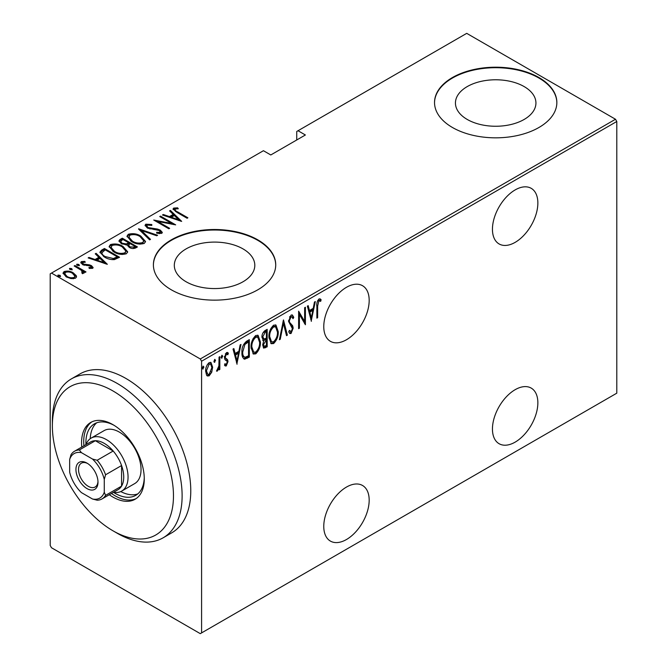 <?xml version="1.0" encoding="UTF-8"?>
<svg xmlns="http://www.w3.org/2000/svg" width="667" height="667" viewBox="0 0 667 667"><rect width="100%" height="100%" fill="white"/><g stroke="black" fill="none" stroke-linecap="round" stroke-linejoin="round"><path stroke-width="1" d="M346.473 287.302A32.116 18.543 120 0 0 325.496 315.599A32.116 18.543 120 0 0 330.423 341.329A32.116 18.543 120 0 0 346.473 339.745A32.116 18.543 120 0 0 367.45 311.447A32.116 18.543 120 0 0 362.531 285.709A32.116 18.543 120 0 0 346.473 287.302M515.157 189.92A32.116 18.543 120 0 0 494.172 218.217A32.116 18.543 120 0 0 499.099 243.947A32.116 18.543 120 0 0 515.157 242.354A32.116 18.543 120 0 0 536.135 214.057A32.116 18.543 120 0 0 531.207 188.327A32.116 18.543 120 0 0 515.157 189.92M515.157 389.686A32.116 18.543 120 0 0 494.172 417.984A32.116 18.543 120 0 0 499.099 443.713A32.116 18.543 120 0 0 515.157 442.121A32.116 18.543 120 0 0 536.135 413.823A32.116 18.543 120 0 0 531.207 388.094A32.116 18.543 120 0 0 515.157 389.686M346.473 487.068A32.116 18.543 120 0 0 325.496 515.366A32.116 18.543 120 0 0 330.423 541.104A32.116 18.543 120 0 0 346.473 539.511A32.116 18.543 120 0 0 367.45 511.214A32.116 18.543 120 0 0 362.531 485.484A32.116 18.543 120 0 0 346.473 487.068M186.101 281.757A40.245 23.237 0 0 0 229.965 286.793A40.245 23.237 0 0 0 254.811 265.324A40.245 23.237 0 0 0 243.021 248.899A40.245 23.237 0 0 0 199.158 243.864A40.245 23.237 0 0 0 174.312 265.324A40.245 23.237 0 0 0 186.101 281.757M467.233 119.451A40.245 23.237 0 0 0 511.097 124.487A40.245 23.237 0 0 0 535.934 103.018A40.245 23.237 0 0 0 524.154 86.585A40.245 23.237 0 0 0 480.29 81.549A40.245 23.237 0 0 0 455.444 103.018A40.245 23.237 0 0 0 467.233 119.451M452.443 127.489A61.164 35.318 0 0 0 519.101 135.143A61.164 35.318 0 0 0 556.853 102.518A61.164 35.318 0 0 0 538.944 77.547A61.164 35.318 0 0 0 472.286 69.893A61.164 35.318 0 0 0 434.525 102.518A61.164 35.318 0 0 0 452.443 127.489M556.853 102.768A61.164 35.318 0 0 0 538.944 78.047A61.164 35.318 0 0 0 472.486 70.343A61.164 35.318 0 0 0 434.525 102.768M171.311 289.803A61.164 35.318 0 0 0 237.969 297.457A61.164 35.318 0 0 0 275.729 264.832A61.164 35.318 0 0 0 257.812 239.862A61.164 35.318 0 0 0 191.154 232.199A61.164 35.318 0 0 0 153.393 264.832A61.164 35.318 0 0 0 171.311 289.803M275.721 265.074A61.164 35.318 0 0 0 257.812 240.353A61.164 35.318 0 0 0 191.354 232.658A61.164 35.318 0 0 0 153.393 265.074M201.584 632.9L200.283 633.65L51.501 547.749L50.208 545.506L50.208 273.82L51.501 273.07L200.283 358.971L615.499 119.251L616.792 121.494L616.792 393.18L201.584 632.9L201.584 361.214L200.283 358.971M211.722 372.236L209.155 375.838L207.345 375.971L206.587 375.213L205.661 371.211C205.494 367.951 206.662 365.082 209.155 362.615L210.972 362.464L212.648 367.175L211.722 372.236L211.005 371.827M219.827 356.678L219.827 369.451L219.051 369.902L219.051 368.017L217.292 371.135L216.525 371.144L218.893 365.891L219.051 357.12L219.827 356.678M225.371 359.955L226.338 360.505L224.804 359.246L224.487 357.454L226.447 352.626L227.755 352.576L228.364 353.252L227.831 354.744L226.472 354.185L225.263 356.937L225.488 358.029L227.672 359.83L227.981 361.614L226.246 365.966L225.254 365.958L224.487 365.166L225.029 363.757L226.271 364.39L227.205 362.131L226.972 361.097L225.688 360.172M224.737 363.874L226.271 364.39M227.831 354.744L225.338 353.894M224.395 356.436L224.621 357.529L226.797 358.904M248.466 355.828L248.466 356.628L243.797 358.688L244.664 359.188C242.638 358.154 241.737 355.895 241.954 352.418C241.587 348.032 243.113 344.314 246.54 341.254L249.325 339.645L249.325 357.128L244.664 359.188L243.964 358.963M262.656 340.237L263.715 340.762L261.939 337.327C261.814 334.759 262.765 332.558 264.782 330.724L267.184 329.34L267.184 346.815L263.732 348.132L262.715 345.064L263.715 340.762L263.031 340.554M283.483 319.927L287.369 335.159L286.518 335.651L283.383 323.345L280.257 339.27L279.406 339.753L283.483 319.927M304.636 307.712L305.411 307.262L305.411 324.746L299.4 314.44L299.4 328.214L298.624 328.664L298.624 311.181L304.636 321.461L304.636 307.712M317.642 306.053L317.642 317.684L316.867 318.134L316.867 306.328C316.408 303.735 317.108 301.284 318.959 298.991L320.293 298.974L321.135 299.758L320.66 301.376L318.901 300.817L317.642 306.053L316.867 305.611M320.66 301.376L318.634 300.233L318.034 300.317L318.901 300.817M616.792 121.494L201.584 361.214M311.431 321.269L307.354 306.145L308.204 305.653L309.446 310.539L313.223 308.354L314.465 302.034L315.316 301.551L311.172 321.119M291.07 315.099L292.396 315.024L293.772 317.359L293.013 318.684L291.904 316.883L291.054 316.9L289.303 320.869L289.628 322.403L292.688 325.796L293.188 328.172L291.045 333.492L289.887 333.542L288.728 331.866L289.453 330.373L291.137 331.641L292.413 328.689L288.528 321.294L291.07 315.099M289.195 330.899L291.137 331.641M278.247 331.616C278.506 336.043 276.972 340.012 273.645 343.53L271.219 343.713L268.926 337.077C268.668 332.641 270.218 328.681 273.57 325.196L275.938 325.037L278.247 331.616L277.439 331.149M260.388 341.921C260.655 346.348 259.121 350.325 255.786 353.843L253.36 354.019L251.075 347.382C250.817 342.946 252.359 338.986 255.719 335.509L258.079 335.343L260.388 341.921L259.588 341.454M237.102 364.182L233.025 349.058L233.867 348.566L235.118 353.452L238.894 351.276L240.137 344.947L240.979 344.464L236.843 364.032M221.261 357.729L221.961 358.129L221.186 357.12L221.961 355.219L222.736 356.228L221.561 358.162M214.082 361.873L214.782 362.281L214.007 361.272L214.782 359.363L215.558 360.372L214.374 362.306M202.443 368.601L203.135 369.001L202.359 367.992L203.135 366.091L203.91 367.1L202.735 369.026M615.499 119.251L466.717 33.35L296.74 131.482L296.74 139.978M76.255 275.654L76.538 276.697L75.513 278.197L71.127 278.623L66.266 276.888L63.023 273.086L64.065 271.586C67.45 270.66 70.51 271.077 73.253 272.853L76.255 275.654L76.455 277.172M74.937 265.533L86.001 271.919L85.226 272.369L83.592 271.427L84.15 272.703L82.516 273.72L81.783 272.786L82.75 272.103L82.441 273.628L81.516 270.41L74.162 265.983L74.937 265.533L74.937 266.433M82.741 262.373L83.317 264.099L89.428 264.841L91.446 265.649L93.13 267.559L92.613 268.326L89.278 268.434L88.878 267.567L91.537 267.125L91.537 268.126L90.72 266.133L82.6 264.574L80.782 262.473L81.366 261.597L84.784 261.356L85.268 262.256L82.741 262.373L82.374 263.915M101.651 250.108L104.436 248.499L119.576 257.245L114.365 259.621C110.43 259.688 107.12 258.821 104.436 257.02L99.925 252.176L101.651 250.108L101.651 251.109L104.436 249.5L104.436 248.499M122.294 238.194L137.427 246.932L135.734 247.916C133.433 248.866 131.257 248.674 129.215 247.34L126.997 244.906L121.344 243.697L118.943 240.904L119.893 239.578L122.294 238.194L122.294 239.195L122.978 239.586M138.594 228.781L157.612 235.276L156.77 235.768L141.412 230.524L150.5 239.386L149.658 239.87L138.594 229.081M159.746 216.567L160.522 216.116L175.663 224.862L157.712 221.444L169.643 228.331L168.868 228.781L153.735 220.043L171.652 223.445L159.746 216.567M175.179 209.004C174.912 210.197 175.796 211.189 177.814 211.989L187.886 217.801L187.11 218.251L176.888 212.348L173.036 208.988L173.687 208.071L177.605 207.829L178.297 208.771L175.988 208.788L174.854 209.505L175.513 211.522M51.501 273.07L263.432 150.709L270.785 154.961L305.386 134.984L298.032 130.732M181.674 221.386L162.465 214.999L163.307 214.507L169.41 216.592L173.187 214.415L169.576 210.897L170.418 210.405L181.674 221.386M145.79 224.179L151.801 224.529L151.809 225.413L147.324 225.087L146.773 225.938L148.149 227.572L157.487 229.056L160.288 230.107L162.306 232.408L161.681 233.383L156.795 233.242L156.595 232.283L160.222 232.424L160.639 231.841L160.222 233.425L159.58 230.59L147.349 228.006L145.064 225.263L145.79 224.179L145.79 225.179L148.816 224.837M140.854 236.135L145.523 241.479L144.28 243.43C139.578 244.647 135.351 244.03 131.616 241.554L126.997 236.201L128.289 234.284C132.958 233.091 137.144 233.708 140.854 236.135L140.854 237.068M123.003 246.448L127.672 251.784L126.422 253.735C121.719 254.961 117.5 254.335 113.757 251.868L109.138 246.507L110.439 244.589C115.099 243.397 119.285 244.014 123.003 246.448L123.003 247.374M107.345 264.299L88.136 257.912L88.978 257.429L95.073 259.505L98.849 257.329L95.248 253.81L96.09 253.318L107.345 264.299M78.914 264.465L79.398 265.641L77.364 265.366L76.88 264.19L78.914 264.465L79.265 265.708M76.655 264.532L76.88 264.991M71.736 268.618L72.219 269.793L70.185 269.51L69.693 268.334L71.736 268.618L72.078 269.852M69.476 268.676L69.693 269.135M60.088 275.338L60.572 276.513L58.538 276.23L58.054 275.054L60.088 275.338L60.439 276.572M57.829 275.396L58.054 275.863M173.178 209.521L173.687 208.071M173.687 209.071L177.605 208.829M177.605 208.754L177.605 207.829M163.307 215.291L163.307 214.507M169.41 217.367L169.41 216.592M169.651 217.45L173.187 215.408L173.187 214.415M170.218 211.522L170.418 210.405M170.418 211.406L180.382 221.119M171.352 217.259L178.664 219.76L174.337 215.541L171.352 217.259L171.352 218.034M178.664 220.535L178.664 219.76M160.522 217.017L160.522 216.116M171.652 223.545L173.37 224.537M157.712 222.336L157.712 221.444M156.003 221.352L157.712 221.686M171.652 224.195L171.652 223.445M151.801 225.404L151.801 224.529M146.773 225.938L147.407 228.039M148.149 228.414L148.149 227.572M149.95 229.039L149.95 228.247M157.487 229.865L157.487 229.056M160.238 231.074L160.288 230.107M160.288 231.099L162.189 232.891M159.021 233.667L160.222 233.425M145.164 225.805L145.79 225.179M139.695 230.157L141.412 230.74M149.858 239.753L141.412 231.524L141.412 230.524M141.579 237.577L145.473 241.963M127.055 236.735L128.289 235.276L128.289 234.284M128.289 235.276L132.291 234.526M132.391 241.988L132.391 241.112C135.434 243.088 138.869 243.563 142.688 242.555L143.755 240.829L140.087 236.593C137.06 234.626 133.658 234.15 129.882 235.159L128.739 237.902L130.94 241.154M139.87 244.18L142.688 243.555L143.755 240.829M142.688 243.555L142.688 242.555M128.739 236.91L132.391 241.112M128.698 242.888L130.157 243.738M135.101 246.59L136.56 247.432M119.043 241.421L119.893 240.579L119.893 239.578M119.893 240.579L122.294 239.195M126.038 244.997L128.698 243.788L128.698 242.788L123.07 239.536L121.919 240.203L120.694 241.512L122.128 243.255L126.363 243.93L128.698 242.788M120.694 241.512L121.386 243.722M132.75 248.549L135.101 247.482L135.101 246.482L130.248 243.68L129.723 243.989L128.556 245.223L129.965 246.882L134.034 247.098L135.101 246.482M128.556 245.223L129.206 247.34M134.034 248.099L134.034 247.098M129.965 247.732L129.965 246.882M126.363 244.922L126.363 243.93M122.128 244.105L122.128 243.255M123.72 247.882L127.614 252.268M109.196 247.048L110.439 245.589L110.439 244.589M110.439 245.589L114.441 244.839M114.541 252.293L114.541 251.417C117.584 253.393 121.01 253.877 124.829 252.86L125.896 251.142L122.228 246.898C119.201 244.939 115.8 244.456 112.023 245.464L110.889 248.216L113.082 251.459M122.011 254.494L124.829 253.86L125.896 251.142M124.829 253.86L124.829 252.86M110.889 247.215L114.541 251.417M104.436 249.5L105.128 249.9M117.242 256.895L118.709 257.737M100 252.71L101.651 251.109M111.998 259.655L116.608 258.162L117.242 257.796L117.242 256.795L105.211 249.85L101.793 252.851L101.793 253.852L103.685 256.562M113.39 259.53L113.39 258.529L117.242 256.795M105.219 257.454L105.219 256.57L113.39 258.529M101.959 252.168C101.718 253.91 102.801 255.378 105.219 256.57M88.978 258.204L88.978 257.429M95.073 260.288L95.073 259.505M95.314 260.372L98.849 258.329L98.849 257.329M95.89 254.435L96.09 253.318M96.09 254.319L106.053 264.04M97.023 260.172L104.335 262.673L100.008 258.454L97.023 260.172L97.023 260.955M104.335 263.448L104.335 262.673M80.915 262.998L81.366 261.597M81.366 262.598L83.242 262.189M84.784 262.181L84.784 261.356M82.741 263.365L83.317 265.091M83.317 264.941L83.317 264.099M84.601 265.374L84.601 264.574M86.76 265.591L86.76 264.641M89.428 265.674L89.428 264.841M91.262 266.55L91.446 265.649M91.446 266.65L92.971 268.026M76.88 265.191L78.914 265.466M80.974 270.018L83.592 271.527M84.025 273.162L83.592 271.427M69.693 269.335L71.736 269.61M63.107 273.62L64.065 272.586L64.065 271.586M64.065 272.586L66.55 271.978M73.253 273.803L73.253 272.853M73.253 273.854L76.255 276.655M67.034 277.305L67.034 276.438C69.16 277.789 71.527 278.114 74.162 277.414L74.937 276.238L72.47 273.295C70.368 271.944 68.017 271.636 65.424 272.369L64.616 274.596L65.975 276.713M73.062 278.781L74.162 278.406L74.937 276.238M74.162 278.406L74.162 277.414M64.616 273.595L67.034 276.438M58.054 276.055L60.088 276.338M316.867 317.234L317.642 317.684M319.86 298.808L321.135 299.758M320.268 299.258L319.81 300.825M319.793 300.875L318.634 300.233M318.034 300.317L317.525 300.842M307.562 306.028L308.579 310.038L309.446 310.539M312.981 308.496L312.631 310.272M311.139 317.842L310.789 319.626M312.823 310.38L311.964 309.88L308.979 311.606L310.472 317.459L311.331 317.959L312.823 310.38L309.838 312.106L311.331 317.959M308.979 311.606L309.838 312.106M304.552 321.411L304.552 323.595M298.624 313.99L299.4 314.44M298.624 327.764L299.4 328.214M298.624 311.806L303.777 320.96L304.636 321.461M291.946 314.874L293.772 317.359M292.905 316.858L292.505 317.55M291.904 316.883L291.037 316.383L290.187 316.4L291.054 316.9M290.187 316.4L289.495 317.042M288.569 320.443L289.303 320.869M288.528 321.244L289.628 322.403M288.761 321.903L292.688 325.796M291.829 325.296L292.321 327.672L293.188 328.172M291.546 331.307L290.178 332.991L291.045 333.492M290.178 332.991L289.478 333.175M283.066 321.177L286.502 334.667L287.369 335.159M282.716 322.961L283.383 323.345M279.581 338.878L280.257 339.27M275.488 339.736L272.778 343.038L273.645 343.53M272.778 343.038L270.794 343.405M275.496 324.846L277.364 330.348M268.951 336.193L269.701 336.627L271.544 341.837L273.603 341.762C276.38 338.928 277.664 335.693 277.464 332.066L275.596 326.847L274.729 326.346L272.736 326.471L270.902 328.372M268.943 337.852L270.677 341.337L271.544 341.837M272.736 326.471L273.603 326.972C270.802 329.765 269.501 332.983 269.701 336.627M275.596 326.847L273.603 326.972M266.316 329.84L266.316 331.524M266.316 338.127L266.316 339.82M266.316 345.523L266.316 346.315L267.184 346.815M266.316 346.315L264.616 347.299L265.483 347.799M264.616 347.299L263.332 347.749M261.939 337.31L262.656 338.494L264.249 339.111L266.408 338.077L266.408 331.574L265.258 332.241L262.715 336.877L264.249 339.111M266.408 331.574L265.541 331.074L262.856 333.025M262.715 345.014L264.057 346.306L266.408 345.473L266.408 339.87L263.498 344.581L264.057 346.306M266.408 339.87L265.541 339.37L263.673 340.737M262.756 344.155L263.498 344.581M265.016 339.678L265.875 340.17M261.973 336.443L262.715 336.877M264.39 331.741L265.258 332.241M257.629 350.042L254.927 353.343L255.786 353.843M254.927 353.343L252.943 353.71M257.637 335.151L259.513 340.662M251.092 346.498L251.851 346.94L253.685 352.151L255.753 352.076C258.521 349.233 259.805 346.006 259.613 342.379L257.745 337.152L256.878 336.652L254.886 336.785L253.043 338.686M251.092 348.166L252.818 351.651L253.685 352.151M254.886 336.785L255.753 337.285C252.943 340.078 251.642 343.297 251.851 346.94M257.745 337.152L255.753 337.285M248.466 340.145L248.466 341.837M248.466 356.628L249.325 357.128M246.648 357.67L247.507 358.171M241.971 353.352L243.463 356.562L244.33 357.062L245.123 357.27L248.549 355.778L248.549 341.888L244.914 344.43L242.73 351.976C242.546 354.861 243.338 356.628 245.123 357.27M248.549 341.888L247.682 341.387L246.64 341.988L243.322 344.989M241.971 351.542L242.73 351.976M244.047 343.93L244.914 344.43M233.225 348.941L234.25 352.951L235.118 353.452M238.653 351.409L238.302 353.185M236.81 360.764L236.46 362.54M238.494 353.293L237.627 352.793L234.642 354.519L236.135 360.372L237.002 360.872L238.494 353.293L235.509 355.019L237.002 360.872M234.642 354.519L235.509 355.019M226.396 364.29L225.379 365.466L226.246 365.966M225.379 365.466L224.829 365.608M226.113 360.597L225.146 359.838M227.28 352.418L228.364 353.252M227.505 352.751L227.047 354.035M226.972 354.244L225.604 353.685M224.537 356.52L225.263 356.937M224.621 357.529L227.672 359.83M226.805 359.33L227.113 361.114L227.981 361.614M221.836 355.311L222.736 356.228M221.878 355.728L221.094 357.637M218.959 365.141L218.959 367.967M219.051 369.001L219.827 369.451M218.509 367.7L219.051 368.017M217.417 369.493L216.725 370.418M216.633 370.752L217.292 371.135M214.657 359.455L215.558 360.372M214.691 359.872L213.915 361.781M210.005 373.528L208.287 375.338L209.155 375.838M208.287 375.338L206.928 375.638M210.53 362.298L211.773 366.325M211.823 366.7L212.648 367.175M205.686 370.318L206.436 370.752L207.754 374.354L209.155 374.27L211.873 367.609L210.63 364.09L208.287 363.682L207.395 364.457M205.669 371.577L207.754 374.354M208.287 363.682L209.155 364.182L206.436 370.752M210.63 364.09L209.155 364.182M203.01 366.175L203.91 367.1M203.051 366.6L202.276 368.501M117.242 533.267L112.923 530.765A85.634 49.441 -120 0 0 112.923 530.774A85.634 49.441 -120 0 0 173.47 495.806A85.634 49.441 -120 0 0 112.923 390.929A85.634 49.441 -120 0 0 52.368 425.888A85.634 49.441 -120 0 0 112.923 530.765L117.242 533.267A91.746 52.968 60 0 0 163.123 537.81L171.769 532.816A91.746 52.968 -120 0 0 185.835 459.296A91.746 52.968 -120 0 0 125.896 378.447A91.746 52.968 -120 0 0 80.023 373.904L71.369 378.898A91.746 52.968 60 0 1 117.242 383.442A91.746 52.968 60 0 1 177.18 464.29A91.746 52.968 60 0 1 163.123 537.81M121.727 491.079L134.701 483.592A30.582 17.659 -120 0 0 139.386 459.088A30.582 17.659 -120 0 0 119.41 432.133A30.582 17.659 -120 0 0 104.119 430.615L91.137 438.111A30.582 17.659 60 0 1 106.437 439.628A30.582 17.659 60 0 1 126.413 466.575A30.582 17.659 60 0 1 121.727 491.079A30.582 17.659 60 0 1 113.532 492.279M96.715 422.795A41.287 23.837 -120 0 0 90.245 438.694M144.255 477.672A41.287 23.837 60 0 1 135.726 495.356A41.287 23.837 60 0 1 115.083 493.313A41.287 23.837 60 0 1 113.457 492.321M85.935 444.647A41.287 23.837 60 0 1 94.439 423.845A41.287 23.837 60 0 1 114.024 425.304M109.296 494.722A44.347 25.604 -120 0 0 112.923 497.057A44.347 25.604 -120 0 0 135.093 499.258A44.347 25.604 -120 0 0 141.888 463.723A44.347 25.604 -120 0 0 112.923 424.646A44.347 25.604 -120 0 0 90.745 422.444A44.347 25.604 -120 0 0 81.774 447.048M91.854 421.869A44.347 25.604 -120 0 0 83.934 445.798M111.464 493.48A44.347 25.604 -120 0 0 115.083 495.806A44.347 25.604 -120 0 0 136.151 498.582M52.368 425.888L52.368 420.894A91.746 52.968 60 0 1 71.369 378.898M120.769 491.571A41.287 23.837 -120 0 0 137.777 493.913M86.968 488.569A15.599 9.005 60 0 1 75.938 469.468A15.599 9.005 60 0 1 86.968 463.098L86.968 463.098A15.599 9.005 60 0 1 97.999 482.199A15.599 9.005 60 0 1 86.968 488.569M87.635 463.507A13.765 7.946 -120 0 0 81.382 463.165A13.765 7.946 -120 0 0 79.273 474.195A13.765 7.946 -120 0 0 88.269 486.318A13.765 7.946 -120 0 0 95.148 487.002A13.765 7.946 -120 0 0 97.982 481.416M104.269 492.221L105.569 495.364A27.522 15.891 60 0 1 102.026 498.924L118.034 489.678A27.522 15.891 -120 0 0 121.569 486.126A27.522 15.891 -120 0 0 121.569 465.541A27.522 15.891 -120 0 0 113.19 451.017A27.522 15.891 -120 0 0 104.269 443.372A27.522 15.891 -120 0 0 95.356 440.72A27.522 15.891 -120 0 0 90.504 442.004L74.504 451.251A27.522 15.891 60 0 1 79.348 449.958L81.432 452.66A25.688 14.832 -120 0 0 69.668 459.446L69.668 472.244A25.688 14.832 -120 0 0 81.432 492.613L92.505 499.008A25.688 14.832 -120 0 0 104.269 492.221L104.269 479.423A25.688 14.832 -120 0 0 92.505 459.054L81.432 452.66M92.505 459.054L97.182 460.255L113.19 451.017L95.356 440.72L79.348 449.958M86.001 444.606A30.582 17.659 60 0 1 91.137 438.111M105.569 495.364L121.569 486.126L121.569 465.541L105.569 474.779L104.269 479.423M102.026 498.924A27.522 15.891 60 0 1 97.182 500.208L92.505 499.008M69.668 459.446L70.969 454.802A27.522 15.891 60 0 1 74.504 451.251M97.182 460.255A27.522 15.891 60 0 1 105.569 474.779M177.814 212.881L177.814 211.989M153.969 229.598L153.969 228.714M128.181 244.089L128.181 243.088M116.608 258.162L116.608 257.162M290.37 323.762L291.229 324.262M246.64 341.988L247.507 342.488M225.463 360.022L226.013 360.338M320.06 300.967L319.201 300.467M227.264 354.16L226.405 353.66M226.063 358.529L225.196 358.037"/></g></svg>
